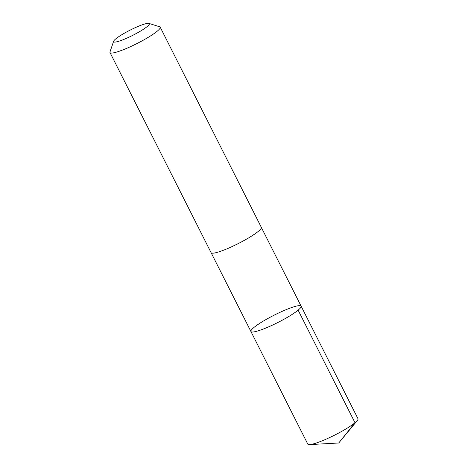 <?xml version="1.0" encoding="UTF-8"?>
<svg xmlns="http://www.w3.org/2000/svg" width="468" height="468" viewBox="0 0 468 468"><rect width="100%" height="100%" fill="white"/><g stroke="black" fill="none" stroke-linecap="round" stroke-linejoin="round"><path stroke-width="0.7" d="M287.019 309.29A28.121 4.107 153.2 0 1 301.117 306.148A28.121 4.107 153.2 0 1 277.869 322.493A28.121 4.107 153.2 0 1 250.918 331.502A28.121 4.107 153.2 0 1 261.893 321.972A28.121 4.107 153.2 0 1 287.019 309.29M307.786 444.091A28.121 4.107 -26.8 0 0 309.664 444.6A28.121 4.107 -26.8 0 0 321.89 440.95A28.121 4.107 -26.8 0 0 357.289 420.545A28.121 4.107 -26.8 0 0 357.991 418.731L301.117 306.148A28.121 4.107 153.2 0 1 277.869 322.493A28.121 4.107 153.2 0 1 250.918 331.502L307.786 444.091M113.636 41.242L110.009 51.872A28.121 4.107 -26.8 0 0 110.009 52.556L211.103 252.691A28.121 4.107 -26.8 0 0 225.202 249.543A28.121 4.107 -26.8 0 0 250.333 236.861A28.121 4.107 -26.8 0 0 261.308 227.325L160.214 27.197A28.121 4.107 -26.8 0 0 159.664 26.793L148.953 23.4A20.007 2.925 -26.8 0 0 130.174 30.098A20.007 2.925 -26.8 0 0 113.636 41.242A20.007 2.925 -26.8 0 0 123.663 39.493A20.007 2.925 -26.8 0 0 142.611 29.8A20.007 2.925 -26.8 0 0 148.953 23.4M110.009 52.556A28.121 4.107 -26.8 0 0 124.108 49.415A28.121 4.107 -26.8 0 0 149.239 36.726A28.121 4.107 -26.8 0 0 160.214 27.197M357.289 420.545L338.738 442.991L354.996 422.739L298.122 310.155M338.738 442.991L309.664 444.6M211.144 252.755L250.918 331.502M261.337 227.401L301.117 306.148"/></g></svg>
